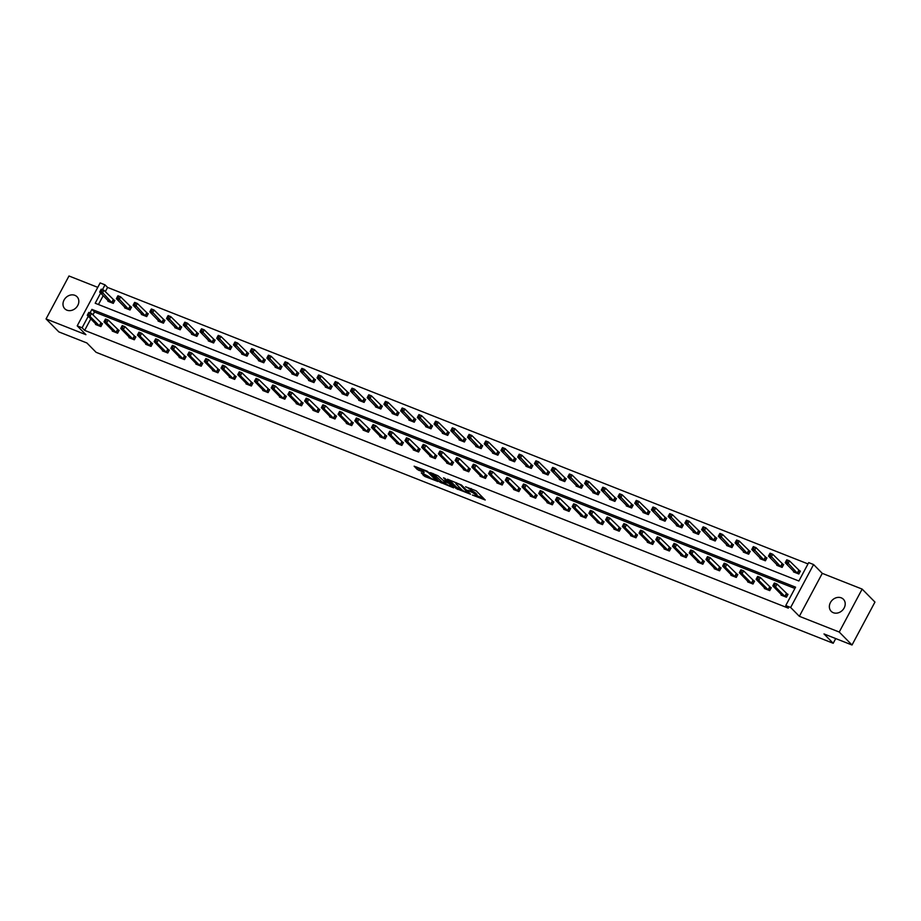 <?xml version="1.0" encoding="UTF-8"?>
<svg xmlns="http://www.w3.org/2000/svg" width="921" height="921" viewBox="0 0 921 921"><rect width="100%" height="100%" fill="white"/><g stroke="black" fill="none" stroke-linecap="round" stroke-linejoin="round"><path stroke-width="1.38" d="M472.392 495.038L485.217 499.999L476.169 490.835L465.577 486.783A4.214 0.794 -151.9 0 1 470.562 489.742L471.31 490.502A4.214 0.794 -151.9 0 1 471.656 491.158A4.214 0.794 -151.9 0 1 469.549 490.801L467.718 490.294L470.251 491.515A4.214 0.794 -151.9 0 1 475.236 494.473L475.984 495.233A4.214 0.794 -151.9 0 1 476.33 495.889A4.214 0.794 -151.9 0 1 474.223 495.533L472.392 495.038M74.877 295.33A8.577 7.195 135.4 0 1 77.019 296.735A8.577 7.195 135.4 0 1 76.961 306.728A8.577 7.195 135.4 0 1 66.945 310.181A8.577 7.195 135.4 0 1 64.804 308.777A8.577 7.195 135.4 0 1 64.861 298.772A8.577 7.195 135.4 0 1 74.877 295.33M841.253 597.844A8.577 7.195 135.4 0 1 843.394 599.249A8.577 7.195 135.4 0 1 843.337 609.253A8.577 7.195 135.4 0 1 833.321 612.707A8.577 7.195 135.4 0 1 831.179 611.302A8.577 7.195 135.4 0 1 831.237 601.298A8.577 7.195 135.4 0 1 841.253 597.844M862.148 589.095L874.95 602.069L852.017 645.011L839.227 632.036L862.148 589.095L822.28 573.357L813.577 564.538L790.644 607.48L785.763 605.546L795.583 587.161L91.916 309.387L90.051 312.875M97.776 287.364L68.983 275.989L46.05 318.931L85.918 334.68L77.214 325.85L100.147 282.92L105.029 284.842L102.45 289.666M852.017 645.011L823.996 633.936L833.206 643.284L96.095 352.306L86.885 342.969L58.852 331.905L46.05 318.931M421.311 472.887L424.846 476.479L437.924 481.487L427.217 471.195L414.139 466.187L417.317 469.491L424.178 472.519L423.211 470.884A3.523 0.668 -151.9 0 1 422.923 470.343A3.523 0.668 -151.9 0 1 425.49 470.988A3.523 0.668 -151.9 0 1 428.841 473.106L434.793 479.139A3.523 0.668 -151.9 0 1 435.08 479.691A3.523 0.668 -151.9 0 1 432.513 479.047A3.523 0.668 -151.9 0 1 429.163 476.917L421.311 472.887M822.28 573.357L799.347 616.299L839.227 632.036M799.347 616.299L790.644 607.48M90.799 318.862L84.651 330.374L788.33 608.148L785.763 605.546M84.651 330.374L82.096 327.784L77.214 325.85M456.022 488.475L470.539 494.209L461.49 485.033L447.514 479.208L456.022 488.475L456.632 487.313L461.663 489.604M453.627 487.842L439.651 482.017L430.498 472.646L438.028 475.777L443.254 480.417L447.433 481.925L443.508 477.849L444.981 478.425L453.846 487.416M833.206 643.284L835.727 638.575M124.922 307.326L124.634 307.867L129.999 309.986L131.553 307.084L130.345 306.612M158.366 320.531L158.078 321.072L163.443 323.179L164.986 320.278L163.788 319.806M191.81 333.736L191.522 334.265L196.887 336.384L198.429 333.483L197.232 333.011M225.254 346.929L224.966 347.47L230.319 349.589L231.873 346.687L230.676 346.215M258.697 360.134L258.41 360.675L263.763 362.782L265.317 359.881L264.12 359.409M292.141 373.339L291.853 373.868L297.207 375.987L298.761 373.086L297.564 372.614M325.574 386.532L325.286 387.073L330.651 389.192L332.205 386.29L330.996 385.818M359.017 399.737L358.73 400.278L364.094 402.385L365.637 399.484L364.44 399.012M392.461 412.942L392.173 413.471L397.538 415.59L399.081 412.689L397.884 412.217M425.905 426.135L425.617 426.676L430.97 428.795L432.525 425.893L431.327 425.421M459.349 439.34L459.061 439.881L464.414 441.988L465.968 439.087L464.771 438.615M492.793 452.545L492.505 453.074L497.858 455.193L499.412 452.292L498.203 451.82M526.225 465.738L525.937 466.279L531.302 468.398L532.845 465.496L531.647 465.024M559.669 478.943L559.381 479.484L564.746 481.591L566.288 478.69L565.091 478.218M593.112 492.148L592.825 492.677L598.19 494.796L599.732 491.895L598.535 491.423M626.556 505.341L626.268 505.882L631.622 508.001L633.176 505.099L631.979 504.627M660 518.546L659.712 519.087L665.066 521.194L666.62 518.293L665.423 517.821M693.432 531.751L693.156 532.28L698.509 534.399L700.064 531.498L698.855 531.026M726.876 544.944L726.588 545.485L731.953 547.604L733.496 544.702L732.299 544.23M760.32 558.149L760.032 558.69L765.397 560.797L766.94 557.896L765.742 557.424M793.764 571.354L793.476 571.883L798.841 574.002L800.384 571.101L799.186 570.629M807.993 563.917L107.584 287.433L105.316 291.669M103.198 295.653L98.455 304.517M777.048 564.746L776.76 565.287L782.113 567.405L783.667 564.504L782.47 564.032M743.604 551.552L743.316 552.082L748.669 554.2L750.224 551.299L749.026 550.827M710.16 538.348L709.872 538.889L715.226 540.995L716.78 538.094L715.582 537.622M676.716 525.143L676.428 525.684L681.793 527.802L683.336 524.901L682.139 524.429M643.272 511.949L642.985 512.479L648.349 514.597L649.892 511.696L648.695 511.224M609.829 498.745L609.541 499.286L614.906 501.392L616.46 498.491L615.251 498.019M576.396 485.54L576.109 486.081L581.462 488.199L583.016 485.298L581.819 484.826M542.953 472.346L542.665 472.876L548.018 474.994L549.572 472.093L548.375 471.621M509.509 459.142L509.221 459.683L514.574 461.789L516.128 458.888L514.931 458.416M476.065 445.937L475.777 446.478L481.142 448.596L482.685 445.695L481.487 445.223M442.621 432.743L442.333 433.273L447.698 435.391L449.241 432.49L448.043 432.018M409.177 419.539L408.901 420.08L414.254 422.186L415.808 419.285L414.6 418.813M375.745 406.334L375.457 406.875L380.81 408.993L382.365 406.092L381.167 405.62M342.301 393.14L342.013 393.67L347.367 395.788L348.921 392.887L347.724 392.415M308.857 379.936L308.57 380.477L313.934 382.583L315.477 379.682L314.28 379.21M275.414 366.731L275.126 367.272L280.491 369.39L282.033 366.489L280.836 366.017M241.97 353.537L241.682 354.067L247.047 356.185L248.589 353.284L247.392 352.812M208.526 340.333L208.25 340.874L213.603 342.98L215.157 340.079L213.948 339.607M175.094 327.128L174.806 327.669L180.159 329.787L181.713 326.886L180.516 326.414M141.65 313.934L141.362 314.464L146.715 316.582L148.269 313.681L147.072 313.209M108.206 300.73L107.918 301.271L113.283 303.377L114.826 300.476L113.628 300.004M100.631 293.062L95.197 303.239L798.875 581.001L808.696 562.616L813.577 564.538M107.584 287.433L105.029 284.842M88.243 316.271L82.096 327.784M794.892 588.461L94.472 311.977L92.929 314.89M94.472 311.977L91.916 309.387M101.229 323.213L102.438 323.697L100.884 326.598L95.531 324.48L95.807 323.939M117.957 329.822L119.154 330.294L117.6 333.195L112.247 331.076L112.535 330.535M134.673 336.418L135.871 336.89L134.328 339.791L128.963 337.673L129.251 337.144M151.401 343.015L152.598 343.498L151.044 346.4L145.691 344.281L145.978 343.74M168.117 349.623L169.314 350.095L167.772 352.996L162.407 350.878L162.695 350.337M184.845 356.22L186.042 356.692L184.488 359.593L179.135 357.475L179.422 356.945M201.561 362.816L202.758 363.3L201.215 366.201L195.851 364.083L196.138 363.542M218.277 369.425L219.486 369.897L217.932 372.798L212.567 370.679L212.855 370.138M235.005 376.021L236.202 376.493L234.648 379.394L229.294 377.276L229.582 376.747M251.721 382.618L252.918 383.101L251.375 386.003L246.011 383.884L246.298 383.343M268.448 389.226L269.646 389.698L268.092 392.599L262.738 390.481L263.026 389.94M285.165 395.823L286.362 396.295L284.819 399.196L279.454 397.078L279.742 396.548M301.881 402.419L303.09 402.903L301.535 405.804L296.182 403.686L296.458 403.145M318.608 409.028L319.806 409.5L318.252 412.401L312.898 410.282L313.186 409.741M335.325 415.624L336.522 416.096L334.979 418.997L329.614 416.879L329.902 416.35M352.052 422.221L353.25 422.704L351.695 425.606L346.342 423.487L346.63 422.946M368.768 428.829L369.966 429.301L368.423 432.202L363.058 430.084L363.346 429.543M385.485 435.426L386.693 435.898L385.139 438.799L379.786 436.681L380.074 436.151M402.212 442.022L403.41 442.506L401.855 445.407L396.502 443.289L396.79 442.748M418.928 448.631L420.126 449.103L418.583 452.004L413.218 449.885L413.506 449.344M435.656 455.227L436.853 455.699L435.299 458.6L429.946 456.482L430.234 455.953M452.372 461.824L453.569 462.307L452.027 465.209L446.662 463.09L446.95 462.549M469.1 468.432L470.297 468.904L468.743 471.805L463.39 469.687L463.677 469.146M485.816 475.029L487.013 475.501L485.471 478.402L480.106 476.284L480.394 475.754M502.532 481.625L503.741 482.109L502.187 485.01L496.822 482.892L497.11 482.351M519.26 488.234L520.457 488.706L518.903 491.607L513.55 489.488L513.837 488.947M535.976 494.83L537.173 495.302L535.631 498.203L530.266 496.085L530.554 495.556M552.704 501.427L553.901 501.91L552.347 504.812L546.993 502.693L547.281 502.152M569.42 508.035L570.617 508.507L569.074 511.408L563.71 509.29L563.997 508.749M586.136 514.632L587.345 515.104L585.791 518.005L580.437 515.887L580.714 515.357M602.864 521.228L604.061 521.712L602.507 524.613L597.153 522.495L597.441 521.954M619.58 527.837L620.777 528.309L619.234 531.21L613.87 529.091L614.157 528.55M636.307 534.433L637.505 534.905L635.951 537.806L630.597 535.688L630.885 535.159M653.024 541.03L654.221 541.513L652.678 544.415L647.313 542.296L647.601 541.755M669.751 547.638L670.948 548.11L669.394 551.011L664.041 548.893L664.329 548.352M686.467 554.235L687.665 554.707L686.122 557.608L680.757 555.49L681.045 554.96M703.183 560.831L704.381 561.315L702.838 564.216L697.473 562.098L697.761 561.557M719.911 567.44L721.108 567.912L719.554 570.813L714.201 568.694L714.489 568.153M736.627 574.036L737.825 574.508L736.282 577.409L730.917 575.291L731.205 574.762M753.355 580.633L754.552 581.116L752.998 584.018L747.645 581.899L747.933 581.358M770.071 587.241L771.268 587.713L769.726 590.614L764.361 588.496L764.649 587.955M786.787 593.838L787.996 594.31L786.442 597.211L781.077 595.093L781.365 594.563M476.33 495.889L476.951 494.727A4.214 0.794 -151.9 0 0 476.606 494.082L475.984 495.233M471.851 490.778A4.214 0.794 -151.9 0 1 475.846 493.311L476.606 494.082M471.656 491.158L472.277 489.995A4.214 0.794 -151.9 0 0 471.932 489.339L471.31 490.502M471.138 488.533A4.214 0.794 -151.9 0 1 471.172 488.579L471.932 489.339M476.548 495.486L483.444 498.203M449.356 479.945L456.632 487.313M468.121 493.126L460.569 485.022L457.956 483.767A4.214 0.794 -151.9 0 0 455.849 483.41A4.214 0.794 -151.9 0 0 456.194 484.066L461.628 489.569A4.214 0.794 -151.9 0 0 466.602 492.528L468.121 493.126M452.407 485.954L451.67 485.666M445.304 483.145L441.827 481.775L441.205 482.938M432.997 473.486L441.827 481.775M445.499 483.352A3.523 0.668 -151.9 0 0 448.849 485.471A3.523 0.668 -151.9 0 0 451.417 486.115A3.523 0.668 -151.9 0 0 451.129 485.574L449.034 483.444L443.957 481.13L445.499 483.352M416.637 467.028L423.015 470.654M423.142 473.613L428.944 476.687M435.334 479.219L436.047 479.496M786.453 560.313L785.832 561.476L786.902 561.902L787.524 560.739L786.776 559.807L789.458 560.854L787.916 563.767L785.233 562.708L794.673 572.355M800.234 571.388L789.458 560.854L787.524 560.739M797.632 573.53L786.902 561.902M785.233 562.708L785.832 561.476M774.054 583.523L773.444 584.685L774.515 585.111L775.137 583.949L774.054 583.523L774.388 583.016L777.071 584.075L775.517 586.976L785.245 596.739M774.515 585.111L775.517 586.976L772.834 585.917L782.286 595.576M775.137 583.949L777.071 584.075L787.835 594.598M773.444 584.685L772.834 585.917M769.737 553.717L769.116 554.879L770.186 555.294L770.808 554.143L770.06 553.199L772.742 554.258L771.188 557.159L768.505 556.1L777.957 565.759M783.506 564.792L772.742 554.258L770.808 554.143M780.916 566.933L770.186 555.294M768.505 556.1L769.116 554.879M753.01 547.12L752.388 548.271L753.459 548.697L754.08 547.535L753.01 547.12L753.343 546.602L756.014 547.661L754.472 550.562L751.789 549.503L761.23 559.162M766.79 558.195L756.014 547.661L754.08 547.535M764.2 560.325L753.459 548.697M751.789 549.503L752.388 548.271M757.338 576.926L756.717 578.089L757.787 578.515L758.409 577.352L757.661 576.408L760.343 577.467L758.8 580.368L768.517 590.142M757.787 578.515L758.8 580.368L756.118 579.309L765.558 588.968M758.409 577.352L760.343 577.467L771.119 588.001M756.717 578.089L756.118 579.309M740.622 570.329L740 571.481L741.071 571.906L741.693 570.744L740.622 570.329L740.945 569.811L743.627 570.87L742.073 573.771L751.801 583.534M741.071 571.906L742.073 573.771L739.39 572.712L748.842 582.371M741.693 570.744L743.627 570.87L754.391 581.404M740 571.481L739.39 572.712M736.293 540.512L735.672 541.675L736.742 542.101L737.364 540.938L736.616 540.005L739.298 541.053L737.744 543.966L735.073 542.906L744.513 552.554M750.062 551.587L739.298 541.053L737.364 540.938M747.472 553.728L736.742 542.101M735.073 542.906L735.672 541.675M723.894 563.721L723.273 564.884L724.343 565.31L724.965 564.147L723.894 563.721L724.228 563.215L726.899 564.274L725.357 567.175L735.085 576.937M724.343 565.31L725.357 567.175L722.674 566.116L732.114 575.775M724.965 564.147L726.899 564.274L737.675 574.796M723.273 564.884L722.674 566.116M719.566 533.915L718.944 535.078L720.026 535.492L720.636 534.341L719.566 533.915L719.9 533.397L722.571 534.456L721.028 537.357L718.345 536.298L727.797 545.957M733.346 544.99L722.571 534.456L720.636 534.341M730.756 547.132L720.026 535.492M718.345 536.298L718.944 535.078M707.178 557.124L706.557 558.287L707.627 558.713L708.249 557.55L707.501 556.606L710.183 557.666L708.629 560.567L718.357 570.341M707.627 558.713L708.629 560.567L705.958 559.508L715.398 569.166M708.249 557.55L710.183 557.666L720.947 568.199M706.557 558.287L705.958 559.508M702.85 527.319L702.228 528.47L703.299 528.896L703.92 527.733L702.85 527.319L703.172 526.8L705.854 527.86L704.3 530.761L701.629 529.702L711.07 539.361M716.63 538.394L705.854 527.86L703.92 527.733M714.028 540.523L703.299 528.896M701.629 529.702L702.228 528.47M690.451 550.528L689.841 551.679L690.911 552.105L691.521 550.942L690.451 550.528L690.785 550.01L693.467 551.069L691.913 553.97L701.641 563.733M690.911 552.105L691.913 553.97L689.23 552.911L698.682 562.57M691.521 550.942L693.467 551.069L704.231 561.603M689.841 551.679L689.23 552.911M686.122 520.71L685.512 521.873L686.582 522.299L687.204 521.136L686.122 520.71L686.456 520.204L689.138 521.251L687.584 524.164L684.902 523.105L694.353 532.752M699.902 531.785L689.138 521.251L687.204 521.136M697.312 533.927L686.582 522.299M684.902 523.105L685.512 521.873M673.735 543.92L673.113 545.082L674.184 545.508L674.805 544.346L674.057 543.413L676.739 544.472L675.197 547.373L684.913 557.136M674.184 545.508L675.197 547.373L672.514 546.314L681.954 555.973M674.805 544.346L676.739 544.472L687.515 554.995M673.113 545.082L672.514 546.314M669.406 514.114L668.784 515.276L669.855 515.691L670.476 514.54L669.728 513.596L672.411 514.655L670.868 517.556L668.186 516.497L677.626 526.156M683.186 525.189L672.411 514.655L670.476 514.54M680.584 527.33L669.855 515.691M668.186 516.497L668.784 515.276M657.018 537.323L656.397 538.486L657.467 538.912L658.089 537.749L657.341 536.805L660.023 537.864L658.469 540.765L668.197 550.539M657.467 538.912L658.469 540.765L655.787 539.706L665.238 549.365M658.089 537.749L660.023 537.864L670.787 548.398M656.397 538.486L655.787 539.706M652.69 507.517L652.068 508.668L653.139 509.094L653.76 507.932L652.69 507.517L653.012 506.999L655.694 508.058L654.14 510.959L651.458 509.9L660.91 519.559M666.459 518.592L655.694 508.058L653.76 507.932M663.868 520.722L653.139 509.094M651.458 509.9L652.068 508.668M640.291 530.726L639.669 531.878L640.74 532.303L641.361 531.141L640.291 530.726L640.625 530.208L643.295 531.267L641.753 534.168L651.481 543.931M640.74 532.303L641.753 534.168L639.07 533.109L648.511 542.768M641.361 531.141L643.295 531.267L654.071 541.801M639.669 531.878L639.07 533.109M635.962 500.909L635.34 502.072L636.423 502.498L637.033 501.335L635.962 500.909L636.296 500.402L638.967 501.45L637.424 504.363L634.742 503.303L644.182 512.951M649.742 511.984L638.967 501.45L637.033 501.335M647.152 514.125L636.423 502.498M634.742 503.303L635.34 502.072M619.246 494.312L618.624 495.475L619.695 495.889L620.317 494.738L619.568 493.794L622.251 494.853L620.696 497.754L618.026 496.695L627.466 506.354M633.026 505.387L622.251 494.853L620.317 494.738M630.425 507.529L619.695 495.889M618.026 496.695L618.624 495.475M602.518 487.716L601.908 488.867L602.979 489.293L603.6 488.13L602.518 487.716L602.852 487.197L605.534 488.257L603.98 491.158L601.298 490.099L610.75 499.758M616.299 498.791L605.534 488.257L603.6 488.13M613.708 500.92L602.979 489.293M601.298 490.099L601.908 488.867M585.802 481.107L585.18 482.27L586.251 482.696L586.873 481.533L586.124 480.601L588.807 481.648L587.264 484.561L584.582 483.502L594.022 493.149M599.583 492.182L588.807 481.648L586.873 481.533M596.981 494.324L586.251 482.696M584.582 483.502L585.18 482.27M569.086 474.511L568.464 475.673L569.535 476.088L570.157 474.937L569.408 473.993L572.091 475.052L570.536 477.953L567.854 476.894L577.306 486.553M582.855 485.586L572.091 475.052L570.157 474.937M580.265 487.727L569.535 476.088M567.854 476.894L568.464 475.673M552.358 467.914L551.737 469.065L552.807 469.491L553.429 468.329L552.358 467.914L552.692 467.396L555.363 468.455L553.82 471.356L551.138 470.297L560.578 479.956M566.139 478.989L555.363 468.455L553.429 468.329M563.548 481.119L552.807 469.491M551.138 470.297L551.737 469.065M535.642 461.306L535.02 462.469L536.091 462.895L536.713 461.732L535.964 460.799L538.647 461.847L537.093 464.76L534.422 463.7L543.862 473.348M549.411 472.381L538.647 461.847L536.713 461.732M546.821 474.522L536.091 462.895M534.422 463.7L535.02 462.469M518.914 454.709L518.304 455.872L519.375 456.286L519.985 455.135L518.914 454.709L519.248 454.191L521.919 455.25L520.377 458.151L517.694 457.092L527.146 466.751M532.695 465.784L521.919 455.25L519.985 455.135M530.105 467.926L519.375 456.286M517.694 457.092L518.304 455.872M502.198 448.113L501.577 449.264L502.647 449.69L503.269 448.527L502.198 448.113L502.521 447.594L505.203 448.654L503.66 451.555L500.978 450.496L510.418 460.155M515.979 459.188L505.203 448.654L503.269 448.527M513.377 461.317L502.647 449.69M500.978 450.496L501.577 449.264M485.482 441.504L484.86 442.667L485.931 443.093L486.553 441.93L485.804 440.998L488.487 442.045L486.933 444.958L484.25 443.899L493.702 453.546M499.251 452.579L488.487 442.045L486.553 441.93M496.661 454.721L485.931 443.093M484.25 443.899L484.86 442.667M623.575 524.118L622.953 525.281L624.024 525.707L624.645 524.544L623.897 523.612L626.579 524.671L625.025 527.572L634.753 537.334M624.024 525.707L625.025 527.572L622.354 526.513L631.794 536.172M624.645 524.544L626.579 524.671L637.344 535.193M622.953 525.281L622.354 526.513M606.847 517.521L606.225 518.684L607.307 519.11L607.918 517.947L606.847 517.521L607.181 517.003L609.852 518.062L608.309 520.964L618.037 530.738M607.307 519.11L608.309 520.964L605.627 519.905L615.078 529.563M607.918 517.947L609.852 518.062L620.627 528.596M606.225 518.684L605.627 519.905M590.131 510.925L589.509 512.076L590.58 512.502L591.201 511.339L590.131 510.925L590.453 510.407L593.136 511.466L591.581 514.367L601.309 524.13M590.58 512.502L591.581 514.367L588.91 513.308L598.351 522.967M591.201 511.339L593.136 511.466L603.911 522M589.509 512.076L588.91 513.308M573.403 504.317L572.793 505.479L573.864 505.905L574.485 504.743L573.403 504.317L573.737 503.81L576.419 504.869L574.865 507.77L584.593 517.533M573.864 505.905L574.865 507.77L572.183 506.711L581.635 516.37M574.485 504.743L576.419 504.869L587.184 515.392M572.793 505.479L572.183 506.711M556.687 497.72L556.065 498.883L557.136 499.309L557.758 498.146L557.009 497.202L559.692 498.261L558.149 501.162L567.866 510.936M557.136 499.309L558.149 501.162L555.467 500.103L564.907 509.762M557.758 498.146L559.692 498.261L570.467 508.795M556.065 498.883L555.467 500.103M539.971 491.123L539.349 492.275L540.42 492.7L541.041 491.538L539.971 491.123L540.293 490.605L542.976 491.664L541.421 494.565L551.149 504.328M540.42 492.7L541.421 494.565L538.739 493.506L548.191 503.165M541.041 491.538L542.976 491.664L553.74 502.198M539.349 492.275L538.739 493.506M523.243 484.515L522.621 485.678L523.704 486.104L524.314 484.941L523.243 484.515L523.577 484.009L526.248 485.068L524.705 487.969L534.433 497.731M523.704 486.104L524.705 487.969L522.023 486.91L531.463 496.569M524.314 484.941L526.248 485.068L537.024 495.59M522.621 485.678L522.023 486.91M506.527 477.918L505.905 479.081L506.976 479.507L507.598 478.344L506.849 477.4L509.532 478.46L507.978 481.361L517.706 491.135M506.976 479.507L507.978 481.361L505.307 480.302L514.747 489.96M507.598 478.344L509.532 478.46L520.307 488.993M505.905 479.081L505.307 480.302M489.799 471.322L489.189 472.473L490.26 472.899L490.881 471.736L489.799 471.322L490.133 470.804L492.816 471.863L491.261 474.764L500.989 484.527M490.26 472.899L491.261 474.764L488.579 473.705L498.031 483.364M490.881 471.736L492.816 471.863L503.58 482.397M489.189 472.473L488.579 473.705M473.083 464.714L472.461 465.876L473.532 466.302L474.154 465.14L473.406 464.207L476.088 465.266L474.545 468.167L484.262 477.93M473.532 466.302L474.545 468.167L471.863 467.108L481.303 476.767M474.154 465.14L476.088 465.266L486.864 475.789M472.461 465.876L471.863 467.108M468.754 434.908L468.133 436.07L469.203 436.485L469.825 435.334L469.077 434.39L471.759 435.449L470.217 438.35L467.534 437.291L476.974 446.95M482.535 445.983L471.759 435.449L469.825 435.334M479.945 448.124L469.203 436.485M467.534 437.291L468.133 436.07M456.367 458.117L455.745 459.28L456.816 459.706L457.438 458.543L456.689 457.599L459.372 458.658L457.818 461.559L467.546 471.333M456.816 459.706L457.818 461.559L455.135 460.5L464.587 470.159M457.438 458.543L459.372 458.658L470.136 469.192M455.745 459.28L455.135 460.5M452.038 428.311L451.417 429.462L452.487 429.888L453.109 428.726L452.038 428.311L452.361 427.793L455.043 428.852L453.489 431.753L450.818 430.694L460.258 440.353M465.807 439.386L455.043 428.852L453.109 428.726M463.217 441.516L452.487 429.888M450.818 430.694L451.417 429.462M439.639 451.52L439.018 452.672L440.088 453.097L440.71 451.935L439.639 451.52L439.973 451.002L442.644 452.061L441.101 454.962L450.83 464.725M440.088 453.097L441.101 454.962L438.419 453.903L447.859 463.562M440.71 451.935L442.644 452.061L453.42 462.595M439.018 452.672L438.419 453.903M435.311 421.703L434.689 422.866L435.771 423.292L436.381 422.129L435.311 421.703L435.645 421.196L438.315 422.244L436.773 425.157L434.09 424.097L443.531 433.745M449.091 432.778L438.315 422.244L436.381 422.129M446.501 434.919L435.771 423.292M434.09 424.097L434.689 422.866M422.923 444.912L422.302 446.075L423.372 446.501L423.994 445.338L423.246 444.406L425.928 445.465L424.374 448.366L434.102 458.128M423.372 446.501L424.374 448.366L421.703 447.307L431.143 456.966M423.994 445.338L425.928 445.465L436.692 455.987M422.302 446.075L421.703 447.307M418.595 415.106L417.973 416.269L419.043 416.683L419.665 415.532L418.917 414.588L421.599 415.647L420.045 418.548L417.374 417.489L426.814 427.148M432.375 426.181L421.599 415.647L419.665 415.532M429.773 428.323L419.043 416.683M417.374 417.489L417.973 416.269M406.196 438.315L405.585 439.478L406.656 439.904L407.266 438.741L406.196 438.315L406.529 437.797L409.2 438.857L407.658 441.758L417.386 451.532M406.656 439.904L407.658 441.758L404.975 440.699L414.427 450.357M407.266 438.741L409.2 438.857L419.976 449.39M405.585 439.478L404.975 440.699M401.867 408.51L401.257 409.661L402.327 410.087L402.949 408.924L401.867 408.51L402.201 407.991L404.883 409.051L403.329 411.952L400.647 410.893L410.098 420.552M415.647 419.585L404.883 409.051L402.949 408.924M413.057 421.714L402.327 410.087M400.647 410.893L401.257 409.661M389.479 431.719L388.858 432.87L389.928 433.296L390.55 432.133L389.479 431.719L389.802 431.201L392.484 432.26L390.941 435.161L400.658 444.924M389.928 433.296L390.941 435.161L388.259 434.102L397.699 443.761M390.55 432.133L392.484 432.26L403.26 442.794M388.858 432.87L388.259 434.102M385.151 401.901L384.529 403.064L385.6 403.49L386.221 402.327L385.473 401.395L388.155 402.442L386.613 405.355L383.93 404.296L393.371 413.943M398.931 412.976L388.155 402.442L386.221 402.327M396.329 415.118L385.6 403.49M383.93 404.296L384.529 403.064M372.763 425.111L372.142 426.273L373.212 426.699L373.834 425.537L373.086 424.604L375.768 425.663L374.214 428.564L383.942 438.327M373.212 426.699L374.214 428.564L371.531 427.505L380.983 437.164M373.834 425.537L375.768 425.663L386.532 436.186M372.142 426.273L371.531 427.505M368.435 395.305L367.813 396.467L368.884 396.882L369.505 395.731L368.757 394.787L371.439 395.846L369.885 398.747L367.203 397.688L376.654 407.347M382.203 406.38L371.439 395.846L369.505 395.731M379.613 408.521L368.884 396.882M367.203 397.688L367.813 396.467M356.036 418.514L355.414 419.677L356.485 420.103L357.106 418.94L356.358 417.996L359.04 419.055L357.498 421.956L367.226 431.73M356.485 420.103L357.498 421.956L354.815 420.897L364.255 430.556M357.106 418.94L359.04 419.055L369.816 429.589M355.414 419.677L354.815 420.897M351.707 388.708L351.085 389.859L352.167 390.285L352.778 389.123L351.707 388.708L352.041 388.19L354.712 389.249L353.169 392.15L350.487 391.091L359.927 400.75M365.487 399.783L354.712 389.249L352.778 389.123M362.897 401.913L352.167 390.285M350.487 391.091L351.085 389.859M334.991 382.1L334.369 383.263L335.44 383.689L336.061 382.526L335.313 381.593L337.995 382.641L336.441 385.554L333.77 384.494L343.211 394.142M348.771 393.175L337.995 382.641L336.061 382.526M346.169 395.316L335.44 383.689M333.77 384.494L334.369 383.263M318.263 375.503L317.653 376.666L318.724 377.08L319.345 375.929L318.263 375.503L318.597 374.985L321.279 376.044L319.725 378.945L317.043 377.886L326.495 387.545M332.044 386.578L321.279 376.044L319.345 375.929M329.453 388.72L318.724 377.08M317.043 377.886L317.653 376.666M301.547 368.907L300.925 370.058L301.996 370.484L302.618 369.321L301.547 368.907L301.869 368.388L304.552 369.448L303.009 372.349L300.327 371.29L309.767 380.949M315.327 379.982L304.552 369.448L302.618 369.321M312.726 382.111L301.996 370.484M300.327 371.29L300.925 370.058M284.831 362.298L284.209 363.461L285.28 363.887L285.901 362.724L285.153 361.792L287.836 362.839L286.281 365.752L283.599 364.693L293.051 374.34M298.6 373.373L287.836 362.839L285.901 362.724M296.009 375.515L285.28 363.887M283.599 364.693L284.209 363.461M268.103 355.702L267.481 356.864L268.552 357.279L269.174 356.128L268.103 355.702L268.437 355.184L271.108 356.243L269.565 359.144L266.883 358.085L276.323 367.744M281.884 366.777L271.108 356.243L269.174 356.128M279.293 368.918L268.552 357.279M266.883 358.085L267.481 356.864M251.387 349.105L250.765 350.256L251.836 350.682L252.458 349.52L251.387 349.105L251.709 348.587L254.392 349.646L252.838 352.547L250.167 351.488L259.607 361.147M265.156 360.18L254.392 349.646L252.458 349.52M262.566 362.31L251.836 350.682M250.167 351.488L250.765 350.256M234.659 342.497L234.049 343.66L235.12 344.086L235.73 342.923L234.659 342.497L234.993 341.99L237.664 343.038L236.121 345.951L233.439 344.891L242.891 354.539M248.44 353.572L237.664 343.038L235.73 342.923M245.849 355.713L235.12 344.086M233.439 344.891L234.049 343.66M217.943 335.9L217.321 337.063L218.392 337.477L219.014 336.326L218.265 335.382L220.948 336.441L219.394 339.342L216.723 338.283L226.163 347.942M231.724 346.975L220.948 336.441L219.014 336.326M229.122 349.117L218.392 337.477M216.723 338.283L217.321 337.063M201.227 329.304L200.605 330.455L201.676 330.881L202.298 329.718L201.227 329.304L201.549 328.785L204.232 329.845L202.678 332.746L199.995 331.687L209.447 341.346M214.996 340.379L204.232 329.845L202.298 329.718M212.406 342.508L201.676 330.881M199.995 331.687L200.605 330.455M339.319 411.917L338.698 413.069L339.768 413.494L340.39 412.332L339.319 411.917L339.642 411.399L342.324 412.458L340.77 415.359L350.498 425.122M339.768 413.494L340.77 415.359L338.099 414.3L347.539 423.959M340.39 412.332L342.324 412.458L353.088 422.992M338.698 413.069L338.099 414.3M322.592 405.309L321.97 406.472L323.052 406.898L323.662 405.735L322.592 405.309L322.926 404.803L325.597 405.862L324.054 408.763L333.782 418.525M323.052 406.898L324.054 408.763L321.371 407.704L330.812 417.363M323.662 405.735L325.597 405.862L336.372 416.384M321.97 406.472L321.371 407.704M305.876 398.712L305.254 399.875L306.325 400.301L306.946 399.138L306.198 398.194L308.88 399.254L307.326 402.155L317.054 411.929M306.325 400.301L307.326 402.155L304.655 401.096L314.096 410.754M306.946 399.138L308.88 399.254L319.656 409.787M305.254 399.875L304.655 401.096M289.148 392.116L288.538 393.267L289.608 393.693L290.23 392.53L289.148 392.116L289.482 391.598L292.164 392.657L290.61 395.558L300.338 405.321M289.608 393.693L290.61 395.558L287.928 394.499L297.379 404.158M290.23 392.53L292.164 392.657L302.928 403.191M288.538 393.267L287.928 394.499M272.432 385.508L271.81 386.67L272.881 387.096L273.502 385.934L272.754 385.001L275.437 386.06L273.894 388.961L283.61 398.724M272.881 387.096L273.894 388.961L271.211 387.902L280.652 397.561M273.502 385.934L275.437 386.06L286.212 396.583M271.81 386.67L271.211 387.902M255.716 378.911L255.094 380.074L256.165 380.5L256.786 379.337L256.038 378.393L258.72 379.452L257.166 382.353L266.894 392.127M256.165 380.5L257.166 382.353L254.484 381.294L263.936 390.953M256.786 379.337L258.72 379.452L269.485 389.986M255.094 380.074L254.484 381.294M238.988 372.314L238.366 373.466L239.448 373.891L240.059 372.729L238.988 372.314L239.322 371.796L241.993 372.855L240.45 375.756L250.178 385.519M239.448 373.891L240.45 375.756L237.768 374.697L247.208 384.356M240.059 372.729L241.993 372.855L252.768 383.389M238.366 373.466L237.768 374.697M222.272 365.706L221.65 366.869L222.721 367.295L223.343 366.132L222.594 365.2L225.277 366.259L223.722 369.16L233.45 378.922M222.721 367.295L223.722 369.16L221.052 368.101L230.492 377.76M223.343 366.132L225.277 366.259L236.052 376.781M221.65 366.869L221.052 368.101M205.544 359.109L204.934 360.272L206.005 360.698L206.626 359.535L205.544 359.109L205.878 358.591L208.56 359.651L207.006 362.552L216.734 372.326M206.005 360.698L207.006 362.552L204.324 361.493L213.776 371.151M206.626 359.535L208.56 359.651L219.325 370.184M204.934 360.272L204.324 361.493M188.828 352.513L188.206 353.664L189.277 354.09L189.899 352.927L188.828 352.513L189.15 351.995L191.833 353.054L190.29 355.955L200.007 365.718M189.277 354.09L190.29 355.955L187.608 354.896L197.048 364.555M189.899 352.927L191.833 353.054L202.608 363.588M188.206 353.664L187.608 354.896M184.499 322.695L183.878 323.858L184.948 324.284L185.57 323.121L184.822 322.189L187.504 323.236L185.961 326.149L183.279 325.09L192.719 334.737M198.28 333.77L187.504 323.236L185.57 323.121M195.689 335.912L184.948 324.284M183.279 325.09L183.878 323.858M172.112 345.905L171.49 347.067L172.561 347.493L173.183 346.331L172.434 345.398L175.117 346.457L173.562 349.358L183.291 359.121M172.561 347.493L173.562 349.358L170.88 348.299L180.332 357.958M173.183 346.331L175.117 346.457L185.881 356.98M171.49 347.067L170.88 348.299M167.783 316.099L167.161 317.261L168.232 317.676L168.854 316.525L168.106 315.581L170.788 316.64L169.234 319.541L166.551 318.482L176.003 328.141M181.552 327.174L170.788 316.64L168.854 316.525M178.962 329.315L168.232 317.676M166.551 318.482L167.161 317.261M155.384 339.308L154.763 340.471L155.833 340.897L156.455 339.734L155.384 339.308L155.718 338.79L158.389 339.849L156.846 342.75L166.574 352.524M155.833 340.897L156.846 342.75L154.164 341.691L163.604 351.35M156.455 339.734L158.389 339.849L169.165 350.383M154.763 340.471L154.164 341.691M151.056 309.502L150.434 310.653L151.516 311.079L152.126 309.917L151.056 309.502L151.389 308.984L154.06 310.043L152.518 312.944L149.835 311.885L159.275 321.544M164.836 320.577L154.06 310.043L152.126 309.917M162.246 322.707L151.516 311.079M149.835 311.885L150.434 310.653M138.668 332.711L138.046 333.863L139.117 334.288L139.739 333.126L138.668 332.711L138.99 332.193L141.673 333.252L140.119 336.153L149.847 345.916M139.117 334.288L140.119 336.153L137.448 335.094L146.888 344.753M139.739 333.126L141.673 333.252L152.437 343.786M138.046 333.863L137.448 335.094M134.339 302.894L133.718 304.057L134.788 304.483L135.41 303.32L134.662 302.387L137.344 303.435L135.79 306.348L133.119 305.288L142.559 314.936M148.12 313.969L137.344 303.435L135.41 303.32M145.518 316.11L134.788 304.483M133.119 305.288L133.718 304.057M121.94 326.103L121.33 327.266L122.401 327.692L123.011 326.529L121.94 326.103L122.274 325.597L124.945 326.656L123.402 329.557L133.131 339.319M122.401 327.692L123.402 329.557L120.72 328.498L130.172 338.157M123.011 326.529L124.945 326.656L135.721 337.178M121.33 327.266L120.72 328.498M117.612 296.297L117.002 297.46L118.072 297.874L118.694 296.723L117.612 296.297L117.946 295.779L120.628 296.838L119.074 299.739L116.391 298.68L125.843 308.339M131.392 307.372L120.628 296.838L118.694 296.723M128.802 309.514L118.072 297.874M116.391 298.68L117.002 297.46M105.224 319.506L104.603 320.669L105.673 321.095L106.295 319.932L105.547 318.988L108.229 320.048L106.675 322.949L116.403 332.723M105.673 321.095L106.675 322.949L104.004 321.89L113.444 331.548M106.295 319.932L108.229 320.048L119.005 330.581M104.603 320.669L104.004 321.89M100.896 289.701L100.274 290.852L101.345 291.278L101.966 290.115L100.896 289.701L101.218 289.182L103.9 290.242L102.358 293.143L99.675 292.084L109.115 301.743M114.676 300.776L103.9 290.242L101.966 290.115M112.074 302.905L101.345 291.278M99.675 292.084L100.274 290.852M88.508 312.91L87.886 314.061L88.957 314.487L89.579 313.324L88.508 312.91L88.83 312.392L91.513 313.451L89.959 316.352L99.687 326.115M88.957 314.487L89.959 316.352L87.276 315.293L96.728 324.952M89.579 313.324L91.513 313.451L102.277 323.985M87.886 314.061L87.276 315.293M475.846 493.311L475.236 494.473M471.172 488.579L470.562 489.742M458.186 488.234L457.576 489.396M468.824 492.47L468.513 493.057M440.273 480.854L439.651 482.017M447.641 481.13L447.33 481.718M451.451 484.987L451.129 485.574M449.344 482.857L449.034 483.444M448.02 481.51L447.479 482.523M435.115 478.552L434.793 479.139M429.151 472.519L428.841 473.106M419.492 469.261L418.871 470.424M417.938 468.34L417.317 469.491M425.467 475.317L424.846 476.479M423.913 474.396L423.292 475.558M799.048 570.525L797.494 573.426M798.783 570.306L797.229 573.207M784.83 596.417L786.384 593.515M785.106 596.635L786.649 593.734M782.32 563.928L780.778 566.829M782.056 563.698L780.513 566.599M765.604 557.32L764.062 560.233M765.339 557.101L763.785 560.003M768.114 589.82L769.668 586.907M768.379 590.039L769.933 587.138M751.398 583.212L752.941 580.311M751.663 583.442L753.217 580.541M748.888 550.723L747.334 553.625M748.612 550.505L747.069 553.406M734.67 576.615L736.224 573.714M734.946 576.834L736.489 573.933M732.16 544.127L730.618 547.028M731.896 543.897L730.341 546.798M717.954 570.018L719.497 567.106M718.219 570.237L719.773 567.336M715.444 537.519L713.89 540.431M715.18 537.3L713.625 540.201M701.226 563.41L702.781 560.509M701.503 563.64L703.045 560.739M698.717 530.922L697.174 533.823M698.452 530.703L696.909 533.604M684.51 556.814L686.064 553.912M684.775 557.032L686.329 554.131M682 524.325L680.446 527.226M681.736 524.095L680.182 526.996M667.794 550.217L669.337 547.304M668.059 550.436L669.602 547.535M665.284 517.717L663.73 520.63M665.008 517.498L663.465 520.4M651.066 543.609L652.621 540.708M651.343 543.839L652.885 540.938M648.557 511.12L647.014 514.022M648.292 510.902L646.738 513.803M631.841 504.524L630.286 507.425M631.564 504.294L630.022 507.195M615.113 497.916L613.57 500.828M614.848 497.697L613.294 500.598M598.397 491.319L596.843 494.22M598.132 491.1L596.578 494.001M581.681 484.722L580.126 487.623M581.404 484.492L579.862 487.393M564.953 478.114L563.41 481.027M564.688 477.895L563.134 480.797M548.237 471.517L546.683 474.419M547.96 471.299L546.418 474.2M531.509 464.921L529.966 467.822M531.244 464.691L529.69 467.592M514.793 458.313L513.239 461.225M514.528 458.094L512.974 460.995M498.065 451.716L496.523 454.617M497.8 451.497L496.258 454.398M634.35 537.012L635.893 534.111M634.615 537.231L636.169 534.33M617.623 530.415L619.177 527.503M617.899 530.634L619.442 527.733M600.906 523.807L602.461 520.906M601.171 524.037L602.725 521.136M584.19 517.211L585.733 514.309M584.455 517.429L585.998 514.528M567.463 510.614L569.017 507.701M567.727 510.833L569.282 507.932M550.746 504.006L552.289 501.105M551.011 504.236L552.565 501.335M534.019 497.409L535.573 494.508M534.295 497.628L535.838 494.727M517.303 490.812L518.845 487.9M517.567 491.031L519.122 488.13M500.575 484.204L502.129 481.303M500.851 484.434L502.394 481.533M483.859 477.608L485.413 474.706M484.124 477.826L485.678 474.925M481.349 445.119L479.795 448.02M481.084 444.889L479.53 447.79M467.143 471.011L468.685 468.098M467.408 471.23L468.962 468.329M464.633 438.511L463.079 441.424M464.357 438.292L462.814 441.194M450.415 464.403L451.969 461.502M450.691 464.633L452.234 461.732M447.905 431.914L446.363 434.816M447.641 431.696L446.086 434.597M433.699 457.806L435.242 454.905M433.964 458.025L435.518 455.124M431.189 425.318L429.635 428.219M430.913 425.088L429.37 427.989M416.971 451.209L418.525 448.297M417.248 451.428L418.79 448.527M414.462 418.71L412.919 421.622M414.197 418.491L412.654 421.392M400.255 444.601L401.809 441.7M400.52 444.831L402.074 441.93M397.745 412.113L396.191 415.014M397.481 411.894L395.926 414.795M383.539 438.005L385.082 435.103M383.804 438.223L385.346 435.322M381.029 405.516L379.475 408.417M380.753 405.286L379.21 408.187M366.811 431.408L368.365 428.495M367.076 431.627L368.63 428.726M364.302 398.908L362.759 401.821M364.037 398.689L362.483 401.591M347.585 392.311L346.031 395.213M347.309 392.093L345.766 394.994M330.858 385.715L329.315 388.616M330.593 385.485L329.039 388.386M314.142 379.107L312.587 382.019M313.877 378.888L312.323 381.789M297.425 372.51L295.871 375.411M297.149 372.291L295.606 375.192M280.698 365.913L279.155 368.814M280.433 365.683L278.879 368.584M263.982 359.305L262.427 362.218M263.705 359.086L262.163 361.988M247.254 352.708L245.711 355.61M246.989 352.49L245.435 355.391M230.538 346.112L228.984 349.013M230.273 345.882L228.719 348.783M213.81 339.504L212.267 342.416M213.545 339.285L212.003 342.186M350.095 424.8L351.638 421.899M350.36 425.03L351.914 422.129M333.367 418.203L334.922 415.302M333.644 418.422L335.186 415.521M316.651 411.606L318.194 408.694M316.916 411.825L318.47 408.924M299.935 404.998L301.478 402.097M300.2 405.228L301.743 402.327M283.208 398.402L284.762 395.5M283.472 398.62L285.026 395.719M266.491 391.805L268.034 388.892M266.756 392.024L268.31 389.123M249.764 385.197L251.318 382.296M250.04 385.427L251.583 382.526M233.048 378.6L234.59 375.699M233.312 378.819L234.867 375.918M216.32 372.003L217.874 369.091M216.596 372.222L218.139 369.321M199.604 365.395L201.158 362.494M199.869 365.625L201.423 362.724M197.094 332.907L195.54 335.808M196.829 332.688L195.275 335.589M182.888 358.799L184.43 355.897M183.152 359.017L184.707 356.116M180.378 326.31L178.824 329.211M180.102 326.08L178.559 328.981M166.16 352.202L167.714 349.289M166.436 352.421L167.979 349.52M163.65 319.702L162.108 322.615M163.385 319.483L161.831 322.385M149.444 345.594L150.986 342.693M149.709 345.824L151.263 342.923M146.934 313.105L145.38 316.007M146.658 312.887L145.115 315.788M132.716 338.997L134.27 336.096M132.992 339.216L134.535 336.315M130.206 306.509L128.664 309.41M129.942 306.279L128.387 309.18M116 332.4L117.554 329.488M116.265 332.619L117.819 329.718M113.49 299.901L111.936 302.813M113.225 299.682L111.671 302.583M99.284 325.792L100.826 322.891M99.549 326.022L101.091 323.121M468.927 492.574L468.582 493.207M456.252 482.662L455.849 483.41M447.779 481.269L447.433 481.925M451.82 485.367L451.417 486.115M435.483 478.932L435.08 479.691M423.292 469.652L422.923 470.343"/></g></svg>
